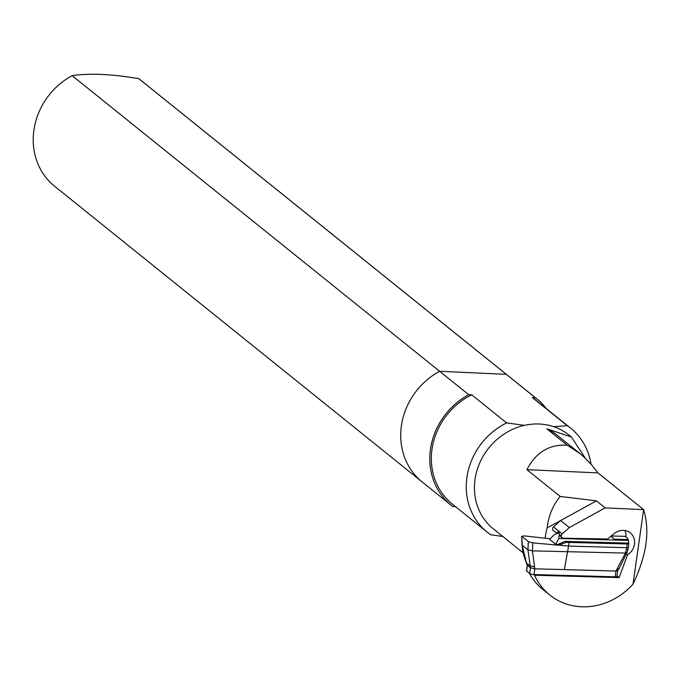 <?xml version="1.0" encoding="UTF-8"?>
<svg xmlns="http://www.w3.org/2000/svg" width="681" height="681" viewBox="0 0 681 681"><rect width="100%" height="100%" fill="white"/><g stroke="black" fill="none" stroke-linecap="round" stroke-linejoin="round"><path stroke-width="1.02" d="M455.504 506.647L452.78 506.519A68.296 61.545 -51.2 0 1 451.265 505.345A68.296 61.545 -51.2 0 1 468.698 394.682L471.712 394.818L506.621 422.901L524.43 425.361A60.26 54.301 -51.2 0 1 553.781 426.706L567.264 425.676L532.355 397.602L535.377 397.738L506.289 374.337A68.296 61.545 -51.2 0 1 507.805 375.512L140.303 79.864A68.296 61.545 -51.2 0 0 138.788 78.681C112.127 74.084 89.901 73.071 72.118 75.634L468.698 394.682M423.693 483.118A68.296 61.545 -51.2 0 1 422.177 481.944A68.296 61.545 -51.2 0 1 439.611 371.281L506.289 374.337L138.788 78.681M535.377 397.738A68.296 61.545 -51.2 0 1 536.892 398.913A68.296 61.545 -51.2 0 1 546.307 408.591M502.825 536.509L490.703 534.738A66.661 60.064 -51.2 0 1 487.196 532.15A66.661 60.064 -51.2 0 1 506.621 422.901M557.296 533.461L553.355 530.695A2.579 2.324 128.8 0 1 553.491 526.873L560.633 520.531L547.124 527.945A60.26 54.301 128.8 0 0 545.149 538.228M625.796 536.892A13.773 12.411 128.8 0 0 625.005 530.516M549.754 594.99A64.567 58.174 -51.2 0 0 633.015 584.128L643.622 509.643L605.188 507.881L569.367 527.545L562.217 533.895A2.579 2.324 -51.2 0 0 563.408 538.186L607.486 539.011L614.296 533.521A13.773 12.411 -51.2 0 1 630.3 532.874A13.773 12.411 -51.2 0 1 627.567 554.734L619.123 577.582L534.551 575.241A64.567 58.174 -51.2 0 0 549.754 594.99L542.774 589.371A64.567 58.174 -51.2 0 1 529.392 573.291M633.015 584.128C646.669 555.39 650.202 530.559 643.622 509.643L597.952 472.903L526.915 469.652C535.836 452.397 549.261 444.233 567.179 445.178L579.906 453.512L584.068 457.096L591.951 465.225L597.952 472.903M626.716 554.045L627.567 554.734M556.496 533.214L558.386 531.444L560.684 536.594L562.08 537.709M605.188 507.881L596.462 500.858L560.233 496.458C552.904 505.217 548.537 515.713 547.124 527.945M560.233 496.458L526.915 469.652M585.396 458.33L571.427 437.049L546.809 428.792L567.179 445.178M553.781 426.706A60.26 54.301 -51.2 0 1 568.916 434.997L571.444 437.032M523.119 552.836L493.376 528.899A60.26 54.301 -51.2 0 1 477.049 470.23A60.26 54.301 -51.2 0 1 524.43 425.361M533.7 574.551L534.551 575.241M617.003 575.879L619.123 577.582M567.264 425.676A66.661 60.064 -51.2 0 1 570.763 428.272A66.661 60.064 -51.2 0 1 590.997 464.144M487.196 532.15L452.295 504.068A66.661 60.064 -51.2 0 1 471.712 394.818M532.355 397.602A66.661 60.064 -51.2 0 1 535.862 400.19L570.763 428.272M579.906 453.512L557.39 435.406A64.567 58.174 128.8 0 0 546.809 428.792M596.462 500.858L560.633 520.531L569.367 527.545M616.782 576.186A2.579 0.63 7.1 0 1 616.935 576.432A2.579 0.63 7.1 0 1 615.241 576.816L534.083 574.568A3.448 0.843 -172.9 0 1 529.707 573.547L530.431 567.775L527.46 565.383L526.294 562.659M564.353 569.614L534.806 568.797L530.431 567.775L527.928 549.831L528.345 541.633L521.927 536.466L524.106 535.879L550.197 538.79M627.831 549.226A2.579 0.63 -172.9 0 1 627.976 549.507A2.579 0.63 -172.9 0 1 626.29 549.865L625.447 553.083L615.964 571.044L564.362 569.614L568.558 546.085L626.784 547.694A2.579 0.63 7.1 0 0 628.469 547.337M627.252 543.983L628.52 543.132L564.907 541.378L561.467 542.927L562.515 543.77L566.098 542.331L627.252 543.983L626.29 549.865M628.325 547.064A2.579 0.63 7.1 0 1 628.478 547.311L628.793 543.353M569.018 542.374L568.558 546.085L558.607 545.192L562.515 543.77M617.454 569.001L619.114 568.703L626.988 552.444L625.447 553.083L532.414 550.861L534.806 568.797L534.083 574.568M610.9 536.253L614.015 539.182L628.282 539.573A51.654 18.481 91.6 0 1 628.512 540.416L558.803 538.484L559.22 534.815M611.257 535.973L624.247 536.33A25.827 9.245 -88.4 0 1 628.282 539.573M558.803 538.484L555.611 544.23L549.601 539.403L554.147 534.747L558.514 533.061M529.707 573.547L526.736 571.155A3.448 0.843 -172.9 0 1 526.541 570.823A3.448 0.843 -172.9 0 1 526.822 570.542M527.29 564.975L526.736 571.155M555.611 544.23L557.688 544.451L561.467 542.927M521.731 536.16L522.233 544.706M528.345 541.633L532.831 542.893L558.607 545.192L557.688 544.451M532.831 542.893L532.414 550.861L527.928 549.831L522.25 545.268L526.473 563.076L529.733 565.698L534.125 566.728M628.512 540.416L628.52 543.132M611.104 536.092L614.015 539.182M615.241 576.816L615.964 571.044L617.505 570.414M619.114 568.703L617.658 570.652M451.265 505.345L54.684 186.296A68.296 61.545 -51.2 0 1 72.118 75.634M422.177 481.944A68.296 61.545 -51.2 0 1 439.611 371.281L506.289 374.337A68.296 61.545 -51.2 0 1 507.805 375.512L536.892 398.913M553.491 526.873L562.217 533.895M566.098 542.331L564.907 541.378M526.541 570.823L527.256 565.111M521.731 536.219L522.046 544.962C523.042 550.648 521.11 548.239 526.294 562.864L527.281 565.17M616.935 576.432L617.65 570.704M627.133 552.725L628.469 547.328"/></g></svg>
